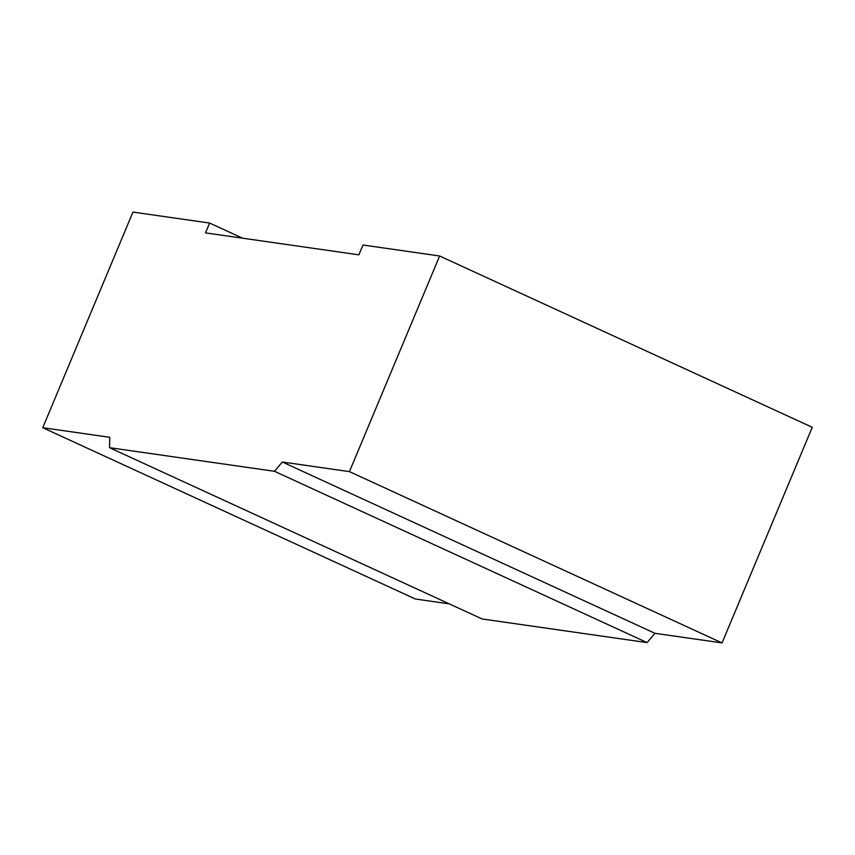 <?xml version="1.0" encoding="UTF-8"?>
<svg xmlns="http://www.w3.org/2000/svg" width="855" height="855" viewBox="0 0 855 855"><rect width="100%" height="100%" fill="white"/><g stroke="black" fill="none" stroke-linecap="round" stroke-linejoin="round"><path stroke-width="1.28" d="M449.217 603.854L415.359 599.002L42.75 427.703L132.953 212.083L209.625 223.059L242.51 238.171M439.641 255.998L349.439 471.618L282.353 462.01L654.962 633.309L722.048 642.917L812.25 427.297L439.641 255.998L362.969 245.011L358.854 254.833L205.51 232.881L209.625 223.059M282.353 462.01L274.487 471.297L109.493 447.667L482.102 618.967L647.096 642.597L654.962 633.309M42.75 427.703L109.835 437.311L109.493 447.667M722.048 642.917L349.439 471.618M274.487 471.297L647.096 642.597"/></g></svg>

